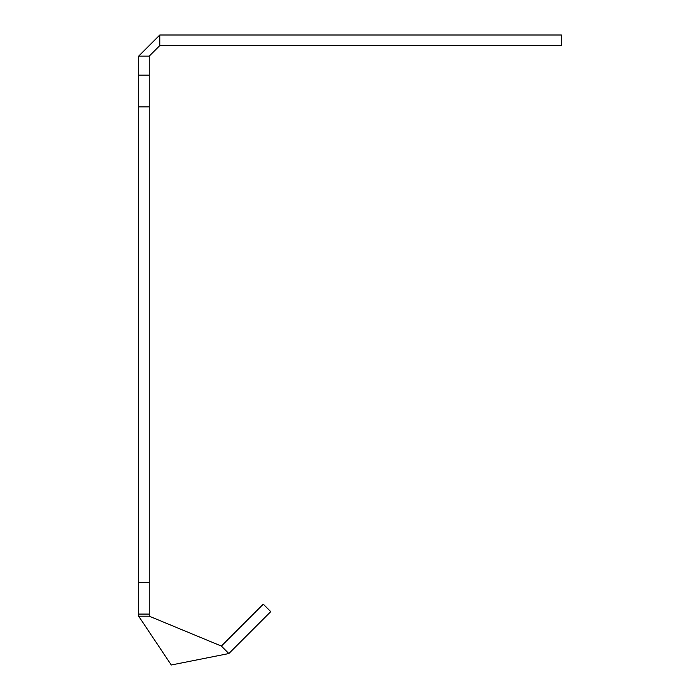 <?xml version="1.0" encoding="UTF-8"?>
<svg xmlns="http://www.w3.org/2000/svg" width="700" height="700" viewBox="0 0 700 700"><rect width="100%" height="100%" fill="white"/><g stroke="black" fill="none" stroke-linecap="round" stroke-linejoin="round"><path stroke-width="1.05" d="M228.856 653.546L171.273 665L138.661 616.184L138.661 582.383L149.222 582.383L149.222 616.184L221.384 646.074L263.279 604.179L270.751 611.651L228.856 653.546L221.384 646.074M149.222 616.184L138.661 616.184M138.661 106.864L138.661 56.131L149.222 56.131L149.222 106.864L138.661 106.864L138.661 582.383M138.661 75.163L149.222 75.163M149.222 582.383L149.222 106.864M138.661 56.131L159.793 35L561.339 35L561.339 45.57L159.793 45.57L159.793 35M149.222 56.131L159.793 45.57M149.222 614.084L138.661 614.084"/></g></svg>
